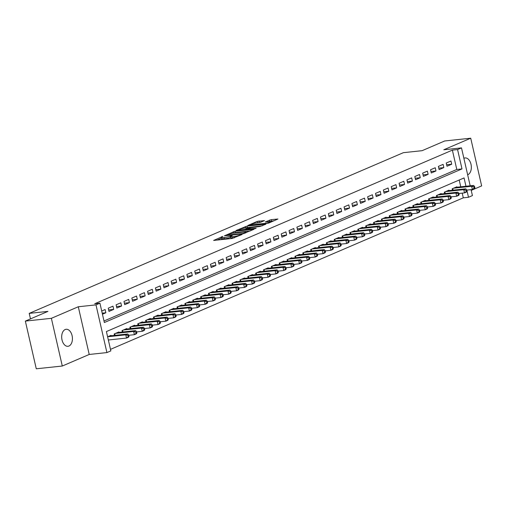 <?xml version="1.0" encoding="UTF-8"?>
<svg xmlns="http://www.w3.org/2000/svg" width="507" height="507" viewBox="0 0 507 507"><rect width="100%" height="100%" fill="white"/><g stroke="black" fill="none" stroke-linecap="round" stroke-linejoin="round"><path stroke-width="0.76" d="M222.839 236.395L213.637 240.445L232.022 238.486L242.016 234.526L239.526 235.134A4.202 0.621 -12.9 0 1 233.784 236.547L232.25 236.706A4.202 0.621 -12.9 0 1 230.628 236.585A4.202 0.621 -12.9 0 1 231.452 235.996L232.339 235.381L230.02 236.148A4.202 0.621 -12.9 0 1 224.284 237.555L222.75 237.72A4.202 0.621 -12.9 0 1 221.128 237.599A4.202 0.621 -12.9 0 1 221.952 237.003L222.839 236.395M467.657 174.776A8.556 5.33 83.9 0 0 467.86 174.693A8.556 5.33 83.9 0 0 471.155 165.079A8.556 5.33 83.9 0 0 465.065 157.937A8.556 5.33 83.9 0 0 464.076 158.197A8.556 5.33 83.9 0 0 463.88 158.285M65.162 329.537A8.556 5.33 83.9 0 0 61.867 339.158A8.556 5.33 83.9 0 0 67.957 346.294A8.556 5.33 83.9 0 0 68.939 346.04A8.556 5.33 83.9 0 0 72.241 336.42A8.556 5.33 83.9 0 0 66.144 329.277A8.556 5.33 83.9 0 0 65.162 329.537M264.451 220.615L257.245 221.382L247.885 225.482L268.577 223.118L277.937 219.024L271.201 219.651L265.25 221.946L268.849 221.66A3.511 0.52 -12.9 0 1 270.206 221.762A3.511 0.52 -12.9 0 1 268.361 222.662A3.511 0.52 -12.9 0 1 264.724 223.429L252.613 224.721A3.511 0.52 -12.9 0 1 251.257 224.614A3.511 0.52 -12.9 0 1 253.101 223.714A3.511 0.52 -12.9 0 1 256.745 222.947L260.554 222.294L264.451 220.615M103.992 321.001L456.794 169.465L452.364 150.129L457.568 149.571L461.497 147.886L470.179 185.803M25.35 321.096L51.372 318.326L62.298 366.029L36.276 368.792L25.35 321.096L47.95 311.387L29.216 313.383L403.369 152.677L422.109 150.68L444.702 140.971L470.724 138.208L443.802 149.768L461.497 147.886M62.298 366.029L89.219 354.463L78.293 306.76L51.372 318.326M78.293 306.76L95.988 304.878L99.917 303.192L104.347 322.528L461.997 168.913L457.568 149.571M452.364 150.129L94.714 303.744L99.917 303.192M235.045 231.249L224.398 235.825L242.79 233.866L253.944 229.329L235.045 231.249L235.343 232.542L232.954 233.233M236.148 230.451L247.042 226.097L265.941 224.176L259.996 226.477L250.743 227.713L247.898 229.006L256.174 228.22L255.091 228.682L236.199 230.685M471.231 190.385L481.65 185.904L470.724 138.208M102.446 314.232L105.843 312.768L105.107 309.549L101.704 311.006M112.966 306.171L108.251 308.193L108.986 311.418L113.707 309.39L112.966 306.171M120.824 302.793L116.109 304.821L116.851 308.041L121.566 306.019L120.824 302.793M128.689 299.415L123.974 301.443L124.709 304.669L129.424 302.641L128.689 299.415M136.548 296.044L131.833 298.065L132.568 301.291L137.289 299.263L136.548 296.044M144.406 292.666L139.691 294.694L140.433 297.913L145.148 295.885L144.406 292.666M152.271 289.288L147.55 291.316L148.291 294.535L153.006 292.514L152.271 289.288M160.13 285.91L155.415 287.938L156.15 291.164L160.865 289.136L160.13 285.91M167.988 282.538L163.273 284.56L164.015 287.786L168.73 285.758L167.988 282.538M175.853 279.161L171.132 281.189L171.873 284.408L176.588 282.386L175.853 279.161M183.711 275.783L178.996 277.811L179.732 281.03L184.447 279.008L183.711 275.783M191.57 272.405L186.855 274.433L187.59 277.659L192.311 275.631L191.57 272.405M199.428 269.033L194.713 271.055L195.455 274.281L200.17 272.253L199.428 269.033M207.293 265.655L202.578 267.683L203.313 270.903L208.028 268.881L207.293 265.655M215.152 262.277L210.437 264.305L211.172 267.531L215.893 265.503L215.152 262.277M223.01 258.906L218.295 260.928L219.037 264.153L223.752 262.125L223.01 258.906M230.875 255.528L226.16 257.55L226.895 260.775L231.61 258.747L230.875 255.528M238.734 252.15L234.019 254.178L234.754 257.398L239.475 255.376L238.734 252.15M246.592 248.772L241.877 250.8L242.619 254.026L247.334 251.998L246.592 248.772M254.457 245.401L249.736 247.422L250.477 250.648L255.192 248.62L254.457 245.401M262.315 242.023L257.6 244.051L258.336 247.27L263.051 245.242L262.315 242.023M270.174 238.645L265.459 240.673L266.2 243.892L270.915 241.871L270.174 238.645M278.039 235.267L273.317 237.295L274.059 240.521L278.774 238.493L278.039 235.267M285.897 231.895L281.182 233.917L281.917 237.143L286.632 235.115L285.897 231.895M293.756 228.518L289.041 230.546L289.776 233.765L294.497 231.743L293.756 228.518M301.614 225.14L296.899 227.168L297.641 230.387L302.356 228.365L301.614 225.14M309.479 221.768L304.764 223.79L305.499 227.016L310.214 224.988L309.479 221.768M317.338 218.39L312.623 220.412L313.358 223.638L318.079 221.61L317.338 218.39M325.196 215.012L320.481 217.04L321.223 220.26L325.938 218.238L325.196 215.012M333.061 211.634L328.346 213.662L329.081 216.888L333.796 214.86L333.061 211.634M340.919 208.263L336.204 210.285L336.94 213.51L341.661 211.482L340.919 208.263M348.778 204.885L344.063 206.907L344.804 210.132L349.519 208.104L348.778 204.885M356.643 201.507L351.921 203.535L352.663 206.755L357.378 204.733L356.643 201.507M364.501 198.129L359.786 200.157L360.521 203.383L365.236 201.355L364.501 198.129M372.36 194.758L367.645 196.779L368.386 200.005L373.101 197.977L372.36 194.758M380.225 191.38L375.503 193.408L376.245 196.627L380.96 194.599L380.225 191.38M388.083 188.002L383.368 190.03L384.103 193.249L388.818 191.228L388.083 188.002M395.942 184.624L391.227 186.652L391.962 189.878L396.683 187.85L395.942 184.624M403.8 181.252L399.085 183.274L399.827 186.5L404.542 184.472L403.8 181.252M411.665 177.875L406.95 179.903L407.685 183.122L412.4 181.1L411.665 177.875M419.523 174.497L414.808 176.525L415.544 179.744L420.265 177.723L419.523 174.497M427.382 171.125L422.667 173.147L423.408 176.373L428.123 174.345L427.382 171.125M435.247 167.747L430.532 169.769L431.267 172.995L435.982 170.967L435.247 167.747M443.105 164.369L438.39 166.397L439.125 169.617L443.847 167.595L443.105 164.369M446.99 166.245L451.705 164.217L450.964 160.992L446.249 163.02L446.99 166.245M110.488 349.361L463.29 197.831L462.213 193.129M460.762 186.81L459.209 180.023M129.025 336.356L128.734 335.07L127.948 335.406L128.239 336.699L129.025 336.356L128.486 337.218L126.522 338.061L108.409 339.988M111.109 335.767L111.014 335.33L107.611 336.787M114.481 335.406L114.157 333.98L118.872 331.952L118.974 332.389M122.345 332.028L122.016 330.602L126.731 328.58L126.832 329.011M130.204 328.65L129.874 327.23L134.596 325.202L134.691 325.633M138.062 325.279L137.739 323.853L142.454 321.825L142.556 322.262M145.921 321.901L145.598 320.475L150.313 318.447L150.414 318.884M153.786 318.523L153.456 317.097L158.171 315.075L158.273 315.506M161.644 315.151L161.321 313.725L166.036 311.697L166.131 312.128M169.503 311.773L169.18 310.347L173.895 308.319L173.996 308.757M177.368 308.395L177.038 306.969L181.753 304.941L181.855 305.379M185.226 305.018L184.903 303.592L189.618 301.57L189.713 302.001M193.085 301.646L192.761 300.22L197.477 298.192L197.578 298.623M200.949 298.268L200.62 296.842L205.335 294.814L205.436 295.251M208.808 294.89L208.478 293.464L213.2 291.443L213.295 291.874M216.666 291.512L216.343 290.086L221.058 288.065L221.16 288.496M224.531 288.141L224.202 286.715L228.917 284.687L229.018 285.124M232.39 284.763L232.06 283.337L236.782 281.309L236.877 281.746M240.248 281.385L239.925 279.959L244.64 277.937L244.742 278.368M248.107 278.007L247.784 276.588L252.499 274.56L252.6 274.99M255.972 274.636L255.642 273.21L260.357 271.182L260.459 271.619M263.83 271.258L263.507 269.832L268.222 267.804L268.317 268.241M271.689 267.88L271.365 266.454L276.081 264.432L276.182 264.863M279.553 264.508L279.224 263.082L283.939 261.054L284.04 261.485M287.412 261.13L287.089 259.704L291.804 257.676L291.899 258.114M295.27 257.752L294.947 256.327L299.662 254.305L299.764 254.736M303.135 254.375L302.806 252.949L307.521 250.927L307.622 251.358M310.994 251.003L310.664 249.577L315.386 247.549L315.481 247.986M318.852 247.625L318.529 246.199L323.244 244.171L323.346 244.608M326.717 244.247L326.388 242.821L331.103 240.8L331.204 241.231M334.576 240.869L334.246 239.443L338.968 237.422L339.063 237.853M342.434 237.498L342.111 236.072L346.826 234.044L346.927 234.481M350.293 234.12L349.969 232.694L354.685 230.666L354.786 231.103M358.157 230.742L357.828 229.316L362.543 227.294L362.644 227.725M366.016 227.37L365.693 225.945L370.408 223.917L370.503 224.348M373.874 223.993L373.551 222.567L378.266 220.539L378.368 220.976M381.739 220.615L381.41 219.189L386.125 217.161L386.226 217.598M389.598 217.237L389.275 215.811L393.99 213.789L394.085 214.22M397.456 213.865L397.133 212.439L401.848 210.411L401.95 210.842M405.321 210.487L404.992 209.061L409.707 207.033L409.808 207.471M413.18 207.11L412.85 205.684L417.572 203.662L417.667 204.093M421.038 203.732L420.715 202.306L425.43 200.284L425.531 200.715M428.903 200.36L428.573 198.934L433.289 196.906L433.39 197.343M436.761 196.982L436.432 195.556L441.153 193.528L441.248 193.966M444.62 193.604L444.297 192.178L449.012 190.157L449.113 190.588M452.478 190.226L452.155 188.807L456.87 186.779L456.972 187.21M29.216 313.383L30.477 318.89M471.06 189.65L472.423 195.588L468.493 197.274L466.846 190.1M463.29 197.831L468.493 197.274M465.965 186.253L464.063 177.938L106.413 331.553L110.843 350.888L106.914 352.58L95.988 304.878M89.219 354.463L106.914 352.58M456.794 169.465L461.997 168.913M105.843 312.768L102.199 313.155M113.707 309.39L108.65 309.929M121.566 306.019L116.509 306.558M129.424 302.641L124.367 303.18M137.289 299.263L132.232 299.802M145.148 295.885L140.09 296.424M153.006 292.514L147.949 293.052M160.865 289.136L155.807 289.674M168.73 285.758L163.672 286.297M176.588 282.386L171.531 282.919M184.447 279.008L179.389 279.547M192.311 275.631L187.254 276.169M200.17 272.253L195.113 272.791M208.028 268.881L202.971 269.42M215.893 265.503L210.836 266.042M223.752 262.125L218.694 262.664M231.61 258.747L226.553 259.286M239.475 255.376L234.418 255.915M247.334 251.998L242.276 252.537M255.192 248.62L250.135 249.159M263.051 245.242L257.993 245.781M270.915 241.871L265.858 242.409M278.774 238.493L273.717 239.031M286.632 235.115L281.575 235.654M294.497 231.743L289.44 232.276M302.356 228.365L297.298 228.904M310.214 224.988L305.157 225.526M318.079 221.61L313.022 222.148M325.938 218.238L320.88 218.777M333.796 214.86L328.739 215.399M341.661 211.482L336.604 212.021M349.519 208.104L344.462 208.643M357.378 204.733L352.321 205.272M365.236 201.355L360.179 201.894M373.101 197.977L368.044 198.516M380.96 194.599L375.902 195.138M388.818 191.228L383.761 191.766M396.683 187.85L391.626 188.389M404.542 184.472L399.484 185.011M412.4 181.1L407.343 181.633M420.265 177.723L415.208 178.261M428.123 174.345L423.066 174.883M435.982 170.967L430.925 171.505M443.847 167.595L438.789 168.134M451.705 164.217L446.648 164.756M221.128 237.599L221.42 238.886A4.202 0.621 -12.9 0 0 223.048 239.006L222.75 237.72M230.78 237.238L230.317 237.434A4.202 0.621 -12.9 0 1 224.582 238.848L223.048 239.006M230.628 236.585L230.926 237.872A4.202 0.621 -12.9 0 0 232.548 237.998L232.25 236.706M234.411 237.796A4.202 0.621 -12.9 0 1 234.082 237.834L232.548 237.998M221.274 238.252L216.996 240.09M250.369 230.939L235.343 232.542M226.426 235.083L242.745 233.524L245.115 232.732A4.202 0.621 -12.9 0 0 245.946 232.143A4.202 0.621 -12.9 0 0 244.317 232.022L233.283 233.195A4.202 0.621 -12.9 0 0 227.548 234.602L226.426 235.083M244.963 228.074L245.546 227.827L245.249 226.54M262.366 225.786L245.546 227.827M244.799 228.093A3.511 0.52 -12.9 0 0 241.155 228.86A3.511 0.52 -12.9 0 0 239.31 229.766A3.511 0.52 -12.9 0 0 240.667 229.867L244.932 229.411L249.311 227.865L244.799 228.093M274.363 220.634L269.109 221.635M261.137 222.041L256.96 222.922M107.668 336.762L125.78 334.835L127.745 333.993L109.639 335.919M128.239 336.699L126.522 338.061L125.78 334.835L127.948 335.406M127.745 333.993L128.734 335.07M136.884 332.985L136.592 331.692L135.806 332.034L136.098 333.321L136.884 332.985L136.345 333.84L134.38 334.683L133.639 331.464L135.603 330.615L117.497 332.548M128.778 335.279L134.38 334.683L136.098 333.321M115.533 333.391L133.639 331.464L135.806 332.034M135.603 330.615L136.592 331.692M144.749 329.607L144.451 328.321L143.665 328.656L143.963 329.943L144.749 329.607L144.203 330.463L142.239 331.305L141.504 328.086L143.468 327.243L125.356 329.17M136.643 331.908L142.239 331.305L143.963 329.943M123.391 330.013L141.504 328.086L143.665 328.656M143.468 327.243L144.451 328.321M152.607 326.229L152.315 324.943L151.523 325.279L151.821 326.565L152.607 326.229L152.068 327.091L150.097 327.934L149.362 324.708L151.327 323.865L133.214 325.792M144.501 328.53L150.097 327.934L151.821 326.565M131.25 326.635L149.362 324.708L151.523 325.279M151.327 323.865L152.315 324.943M160.465 322.851L160.174 321.565L159.388 321.901L159.68 323.193L160.465 322.851L159.927 323.713L157.962 324.556L157.221 321.33L159.185 320.487L141.079 322.414M152.36 325.152L157.962 324.556L159.68 323.193M139.114 323.263L157.221 321.33L159.388 321.901M159.185 320.487L160.174 321.565M168.33 319.48L168.032 318.187L167.247 318.529L167.544 319.816L168.33 319.48L167.785 320.335L165.821 321.178L165.086 317.959L167.05 317.116L148.938 319.042M160.218 321.774L165.821 321.178L167.544 319.816M146.973 319.885L165.086 317.959L167.247 318.529M167.05 317.116L168.032 318.187M176.189 316.102L175.891 314.815L175.105 315.151L175.403 316.438L176.189 316.102L175.644 316.957L173.679 317.807L172.944 314.581L174.909 313.738L156.796 315.665M168.083 318.402L173.679 317.807L175.403 316.438M154.831 316.507L172.944 314.581L175.105 315.151M174.909 313.738L175.891 314.815M184.047 312.724L183.756 311.437L182.97 311.773L183.261 313.066L184.047 312.724L183.509 313.586L181.544 314.429L180.803 311.203L182.767 310.36L164.661 312.287M175.942 315.024L181.544 314.429L183.261 313.066M162.696 313.13L180.803 311.203L182.97 311.773M182.767 310.36L183.756 311.437M191.912 309.352L191.614 308.06L190.828 308.395L191.126 309.688L191.912 309.352L191.367 310.208L189.403 311.051L188.667 307.831L190.632 306.982L172.519 308.909M183.8 311.647L189.403 311.051L191.126 309.688M170.555 309.758L188.667 307.831L190.828 308.395M190.632 306.982L191.614 308.06M199.771 305.975L199.473 304.682L198.687 305.024L198.985 306.31L199.771 305.975L199.226 306.83L197.261 307.673L196.526 304.454L198.49 303.611L180.378 305.537M191.665 308.269L197.261 307.673L198.985 306.31M178.413 306.38L196.526 304.454L198.687 305.024M198.49 303.611L199.473 304.682M207.629 302.597L207.338 301.31L206.552 301.646L206.843 302.933L207.629 302.597L207.09 303.452L205.126 304.301L204.384 301.076L206.349 300.233L188.243 302.159M199.524 304.897L205.126 304.301L206.843 302.933M186.278 303.002L204.384 301.076L206.552 301.646M206.349 300.233L207.338 301.31M215.494 299.219L215.196 297.932L214.41 298.268L214.708 299.561L215.494 299.219L214.949 300.081L212.984 300.924L212.243 297.698L214.214 296.855L196.101 298.781M207.382 301.519L212.984 300.924L214.708 299.561M194.137 299.624L212.243 297.698L214.41 298.268M214.214 296.855L215.196 297.932M223.353 295.847L223.055 294.554L222.269 294.89L222.567 296.183L223.353 295.847L222.807 296.703L220.843 297.546L220.108 294.326L222.072 293.477L203.96 295.41M215.247 298.141L220.843 297.546L222.567 296.183M201.995 296.253L220.108 294.326L222.269 294.89M222.072 293.477L223.055 294.554M231.211 292.469L230.919 291.176L230.134 291.519L230.425 292.805L231.211 292.469L230.672 293.325L228.708 294.168L227.966 290.948L229.931 290.105L211.825 292.032M223.105 294.763L228.708 294.168L230.425 292.805M209.854 292.875L227.966 290.948L230.134 291.519M229.931 290.105L230.919 291.176M239.07 289.091L238.778 287.805L237.992 288.141L238.284 289.427L239.07 289.091L238.531 289.953L236.566 290.796L235.825 287.57L237.789 286.728L219.683 288.654M230.964 291.392L236.566 290.796L238.284 289.427M217.718 289.497L235.825 287.57L237.992 288.141M237.789 286.728L238.778 287.805M246.934 285.714L246.636 284.427L245.851 284.763L246.149 286.056L246.934 285.714L246.389 286.575L244.425 287.418L243.69 284.193L245.654 283.35L227.542 285.276M238.829 288.014L244.425 287.418L246.149 286.056M225.577 286.119L243.69 284.193L245.851 284.763M245.654 283.35L246.636 284.427M254.793 282.342L254.501 281.049L253.709 281.391L254.007 282.678L254.793 282.342L254.254 283.198L252.283 284.04L251.548 280.821L253.513 279.972L235.4 281.905M246.687 284.636L252.283 284.04L254.007 282.678M233.435 282.748L251.548 280.821L253.709 281.391M253.513 279.972L254.501 281.049M262.651 278.964L262.36 277.678L261.574 278.013L261.865 279.3L262.651 278.964L262.113 279.82L260.148 280.663L259.407 277.443L261.371 276.6L243.265 278.527M254.546 281.265L260.148 280.663L261.865 279.3M241.3 279.37L259.407 277.443L261.574 278.013M261.371 276.6L262.36 277.678M270.516 275.586L270.218 274.3L269.432 274.636L269.73 275.928L270.516 275.586L269.971 276.448L268.007 277.291L267.271 274.065L269.236 273.222L251.123 275.149M262.404 277.887L268.007 277.291L269.73 275.928M249.159 275.992L267.271 274.065L269.432 274.636M269.236 273.222L270.218 274.3M278.375 272.215L278.077 270.922L277.291 271.258L277.589 272.551L278.375 272.215L277.83 273.07L275.865 273.913L275.13 270.687L277.095 269.844L258.982 271.771M270.269 274.509L275.865 273.913L277.589 272.551M257.017 272.62L275.13 270.687L277.291 271.258M277.095 269.844L278.077 270.922M286.233 268.837L285.942 267.544L285.156 267.886L285.447 269.173L286.233 268.837L285.695 269.692L283.73 270.535L282.988 267.316L284.953 266.473L266.847 268.399M278.128 271.131L283.73 270.535L285.447 269.173M264.882 269.242L282.988 267.316L285.156 267.886M284.953 266.473L285.942 267.544M294.098 265.459L293.8 264.172L293.014 264.508L293.312 265.795L294.098 265.459L293.553 266.314L291.588 267.164L290.853 263.938L292.818 263.095L274.705 265.022M285.986 267.759L291.588 267.164L293.312 265.795M272.741 265.864L290.853 263.938L293.014 264.508M292.818 263.095L293.8 264.172M301.957 262.081L301.659 260.794L300.873 261.13L301.171 262.423L301.957 262.081L301.412 262.943L299.447 263.786L298.712 260.56L300.676 259.717L282.564 261.644M293.851 264.381L299.447 263.786L301.171 262.423M280.599 262.487L298.712 260.56L300.873 261.13M300.676 259.717L301.659 260.794M309.815 258.709L309.524 257.417L308.738 257.752L309.029 259.045L309.815 258.709L309.276 259.565L307.312 260.408L306.57 257.188L308.535 256.339L290.429 258.266M301.709 261.004L307.312 260.408L309.029 259.045M288.464 259.115L306.57 257.188L308.738 257.752M308.535 256.339L309.524 257.417M317.68 255.332L317.382 254.039L316.596 254.381L316.894 255.667L317.68 255.332L317.135 256.187L315.17 257.03L314.429 253.811L316.4 252.968L298.287 254.894M309.568 257.626L315.17 257.03L316.894 255.667M296.322 255.737L314.429 253.811L316.596 254.381M316.4 252.968L317.382 254.039M325.538 251.954L325.241 250.667L324.455 251.003L324.753 252.29L325.538 251.954L324.993 252.809L323.029 253.658L322.294 250.433L324.258 249.59L306.146 251.516M317.433 254.254L323.029 253.658L324.753 252.29M304.181 252.359L322.294 250.433L324.455 251.003M324.258 249.59L325.241 250.667M333.397 248.576L333.105 247.289L332.319 247.625L332.611 248.918L333.397 248.576L332.858 249.438L330.894 250.281L330.152 247.055L332.117 246.212L314.01 248.138M325.291 250.876L330.894 250.281L332.611 248.918M312.039 248.981L330.152 247.055L332.319 247.625M332.117 246.212L333.105 247.289M341.255 245.204L340.964 243.911L340.178 244.254L340.47 245.54L341.255 245.204L340.717 246.06L338.752 246.903L338.011 243.683L339.975 242.834L321.869 244.767M333.15 247.498L338.752 246.903L340.47 245.54M319.904 245.61L338.011 243.683L340.178 244.254M339.975 242.834L340.964 243.911M349.12 241.826L348.822 240.54L348.036 240.876L348.334 242.162L349.12 241.826L348.575 242.682L346.611 243.525L345.875 240.305L347.84 239.462L329.727 241.389M341.008 244.12L346.611 243.525L348.334 242.162M327.763 242.232L345.875 240.305L348.036 240.876M347.84 239.462L348.822 240.54M356.979 238.448L356.681 237.162L355.895 237.498L356.193 238.784L356.979 238.448L356.44 239.31L354.469 240.153L353.734 236.927L355.699 236.085L337.586 238.011M348.873 240.749L354.469 240.153L356.193 238.784M335.621 238.854L353.734 236.927L355.895 237.498M355.699 236.085L356.681 237.162M364.837 235.071L364.546 233.784L363.76 234.12L364.051 235.413L364.837 235.071L364.299 235.932L362.334 236.775L361.592 233.55L363.557 232.707L345.451 234.633M356.732 237.371L362.334 236.775L364.051 235.413M343.486 235.482L361.592 233.55L363.76 234.12M363.557 232.707L364.546 233.784M372.702 231.699L372.404 230.406L371.618 230.748L371.916 232.035L372.702 231.699L372.157 232.555L370.192 233.397L369.457 230.178L371.422 229.335L353.309 231.262M364.59 233.993L370.192 233.397L371.916 232.035M351.345 232.105L369.457 230.178L371.618 230.748M371.422 229.335L372.404 230.406M380.561 228.321L380.263 227.035L379.477 227.37L379.775 228.657L380.561 228.321L380.016 229.177L378.051 230.026L377.316 226.8L379.28 225.957L361.168 227.884M372.455 230.622L378.051 230.026L379.775 228.657M359.203 228.727L377.316 226.8L379.477 227.37M379.28 225.957L380.263 227.035M388.419 224.943L388.128 223.657L387.342 223.993L387.633 225.285L388.419 224.943L387.88 225.805L385.916 226.648L385.174 223.422L387.139 222.579L369.033 224.506M380.313 227.244L385.916 226.648L387.633 225.285M367.068 225.349L385.174 223.422L387.342 223.993M387.139 222.579L388.128 223.657M396.284 221.572L395.986 220.279L395.2 220.615L395.498 221.908L396.284 221.572L395.739 222.427L393.774 223.27L393.039 220.044L395.004 219.201L376.891 221.128M388.172 223.866L393.774 223.27L395.498 221.908M374.927 221.977L393.039 220.044L395.2 220.615M395.004 219.201L395.986 220.279M404.142 218.194L403.845 216.901L403.059 217.243L403.357 218.53L404.142 218.194L403.597 219.049L401.633 219.892L400.898 216.673L402.862 215.83L384.75 217.757M396.037 220.488L401.633 219.892L403.357 218.53M382.785 218.599L400.898 216.673L403.059 217.243M402.862 215.83L403.845 216.901M412.001 214.816L411.709 213.529L410.923 213.865L411.215 215.152L412.001 214.816L411.462 215.671L409.498 216.521L408.756 213.295L410.721 212.452L392.614 214.379M403.895 217.116L409.498 216.521L411.215 215.152M390.65 215.222L408.756 213.295L410.923 213.865M410.721 212.452L411.709 213.529M419.866 211.438L419.568 210.152L418.782 210.487L419.08 211.78L419.866 211.438L419.321 212.3L417.356 213.143L416.615 209.917L418.586 209.074L400.473 211.001M411.754 213.739L417.356 213.143L419.08 211.78M398.508 211.844L416.615 209.917L418.782 210.487M418.586 209.074L419.568 210.152M427.724 208.066L427.426 206.774L426.641 207.11L426.938 208.402L427.724 208.066L427.179 208.922L425.215 209.765L424.479 206.545L426.444 205.696L408.331 207.623M419.619 210.361L425.215 209.765L426.938 208.402M406.367 208.472L424.479 206.545L426.641 207.11M426.444 205.696L427.426 206.774M435.583 204.689L435.291 203.396L434.505 203.738L434.797 205.024L435.583 204.689L435.044 205.544L433.079 206.387L432.338 203.168L434.303 202.325L416.196 204.251M427.477 206.983L433.079 206.387L434.797 205.024M414.225 205.094L432.338 203.168L434.505 203.738M434.303 202.325L435.291 203.396M443.441 201.311L443.15 200.024L442.364 200.36L442.655 201.647L443.441 201.311L442.903 202.166L440.938 203.015L440.196 199.79L442.161 198.947L424.055 200.873M435.336 203.611L440.938 203.015L442.655 201.647M422.09 201.716L440.196 199.79L442.364 200.36M442.161 198.947L443.15 200.024M451.306 197.933L451.008 196.646L450.222 196.982L450.52 198.275L451.306 197.933L450.761 198.795L448.796 199.638L448.061 196.412L450.026 195.569L431.913 197.496M443.194 200.233L448.796 199.638L450.52 198.275M429.949 198.338L448.061 196.412L450.222 196.982M450.026 195.569L451.008 196.646M459.165 194.561L458.867 193.268L458.081 193.611L458.379 194.897L459.165 194.561L458.626 195.417L456.655 196.26L455.92 193.04L457.884 192.191L439.772 194.124M451.059 196.855L456.655 196.26L458.379 194.897M437.807 194.967L455.92 193.04L458.081 193.611M457.884 192.191L458.867 193.268M467.023 191.183L466.732 189.897L465.946 190.233L466.237 191.519L467.023 191.183L466.484 192.039L464.52 192.882L463.778 189.662L465.743 188.819L447.637 190.746M458.917 193.484L464.52 192.882L466.237 191.519M445.672 191.589L463.778 189.662L465.946 190.233M465.743 188.819L466.732 189.897M474.888 187.805L474.59 186.519L473.804 186.855L474.102 188.141L474.888 187.805L474.343 188.667L472.378 189.51L471.643 186.284L473.608 185.442L455.495 187.368M466.776 190.106L472.378 189.51L474.102 188.141M453.531 188.211L471.643 186.284L473.804 186.855M473.608 185.442L474.59 186.519M221.679 237.13L221.584 236.706M240.679 235.102L240.584 234.678M231.179 236.116L231.084 235.692M224.582 238.848L224.284 237.555M230.317 237.434L230.02 236.148M234.082 237.834L233.784 236.547M239.621 235.559L239.526 235.134M233.55 232.979L233.252 231.693M226.68 235.578L226.604 235.242M242.821 233.86L242.745 233.524M244.089 233.6L244 233.214M245.217 233.157L245.115 232.732M247.34 227.383L247.042 226.097M248.487 229.386L248.405 229.044M240.749 230.21L240.667 229.867M245.014 229.753L244.932 229.411M246.858 229.557L246.725 228.974M249.406 228.283L249.311 227.865M252.695 225.057L252.613 224.721M264.8 223.771L264.724 223.429M269.699 221.382L269.407 220.089M271.492 220.938L271.201 219.651M257.543 222.674L257.245 221.382M259.337 222.231L259.039 220.944M114.677 335.387L114.335 333.904M115.127 335.336L114.753 333.72M122.536 332.009L122.193 330.526M122.986 331.958L122.618 330.349M130.394 328.631L130.058 327.148M130.844 328.587L130.476 326.971M138.259 325.253L137.917 323.777M138.709 325.209L138.335 323.593M146.117 321.882L145.775 320.399M146.567 321.831L146.193 320.215M153.976 318.504L153.64 317.021M154.426 318.453L154.058 316.843M161.841 315.126L161.499 313.643M162.284 315.081L161.917 313.465M169.699 311.754L169.357 310.271M170.149 311.704L169.775 310.088M177.558 308.376L177.222 306.893M178.008 308.326L177.64 306.716M185.416 304.999L185.08 303.516M185.866 304.954L185.499 303.338M193.281 301.621L192.939 300.138M193.731 301.576L193.357 299.96M201.14 298.249L200.804 296.766M201.59 298.198L201.222 296.582M208.998 294.871L208.662 293.388M209.448 294.82L209.08 293.211M216.863 291.493L216.521 290.01M217.313 291.449L216.939 289.833M224.721 288.115L224.379 286.639M225.171 288.071L224.804 286.455M232.58 284.744L232.244 283.261M233.03 284.693L232.662 283.077M240.445 281.366L240.103 279.883M240.895 281.315L240.521 279.706M248.303 277.988L247.961 276.505M248.753 277.944L248.379 276.328M256.162 274.617L255.826 273.134M256.612 274.566L256.244 272.95M264.027 271.239L263.684 269.756M264.47 271.188L264.103 269.572M271.885 267.861L271.543 266.378M272.335 267.81L271.961 266.2M279.744 264.483L279.408 263M280.194 264.439L279.826 262.822M287.602 261.111L287.266 259.628M288.052 261.061L287.684 259.445M295.467 257.733L295.125 256.25M295.917 257.683L295.543 256.073M303.325 254.356L302.99 252.873M303.775 254.311L303.408 252.695M311.184 250.978L310.848 249.495M311.634 250.933L311.266 249.317M319.049 247.606L318.707 246.123M319.499 247.555L319.125 245.939M326.907 244.228L326.565 242.745M327.357 244.178L326.99 242.568M334.766 240.85L334.43 239.367M335.216 240.806L334.848 239.19M342.631 237.472L342.288 235.996M343.081 237.428L342.707 235.812M350.489 234.101L350.147 232.618M350.939 234.05L350.565 232.434M358.348 230.723L358.012 229.24M358.798 230.672L358.43 229.063M366.212 227.345L365.87 225.862M366.656 227.301L366.288 225.685M374.071 223.974L373.729 222.491M374.521 223.923L374.147 222.307M381.929 220.596L381.594 219.113M382.379 220.545L382.012 218.929M389.788 217.218L389.452 215.735M390.238 217.173L389.87 215.557M397.653 213.84L397.311 212.357M398.103 213.796L397.729 212.18M405.511 210.468L405.169 208.985M405.961 210.418L405.594 208.802M413.37 207.09L413.034 205.608M413.82 207.04L413.452 205.43M421.235 203.713L420.892 202.23M421.685 203.668L421.311 202.052M429.093 200.335L428.751 198.858M429.543 200.29L429.176 198.674M436.952 196.963L436.616 195.48M437.402 196.912L437.034 195.296M444.816 193.585L444.474 192.102M445.266 193.535L444.893 191.925M452.675 190.207L452.333 188.724M453.125 190.163L452.751 188.547M226.337 235.616L226.249 235.216M246.085 232.776L245.946 232.143M247.999 229.437L247.898 229.006M239.443 230.349L239.31 229.766M249.678 228.163L249.571 227.681M251.39 225.197L251.257 224.614M270.345 222.358L270.206 221.762"/></g></svg>
